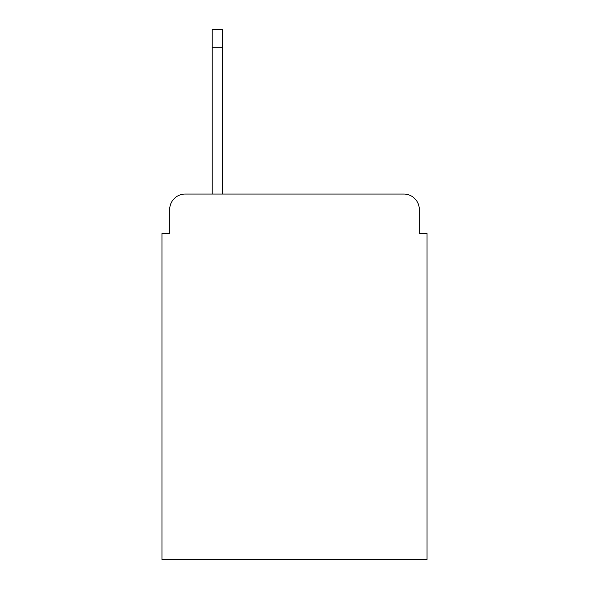 <?xml version="1.0" encoding="UTF-8"?>
<svg xmlns="http://www.w3.org/2000/svg" width="589" height="589" viewBox="0 0 589 589"><rect width="100%" height="100%" fill="white"/><g stroke="black" fill="none" stroke-linecap="round" stroke-linejoin="round"><path stroke-width="0.88" d="M169.706 209.5L169.706 233.45L169.706 209.5A15.454 15.454 0 0 1 185.16 194.046L212.202 194.046L212.202 29.45L222.252 29.45L222.252 194.046L403.84 194.046L185.16 194.046M419.294 233.45L419.294 209.5L419.294 233.45L427.025 233.45L427.025 559.55L161.975 559.55L161.975 233.45L169.706 233.45M419.294 209.5A15.454 15.454 0 0 0 403.84 194.046M212.202 47.223L222.252 47.223"/></g></svg>
